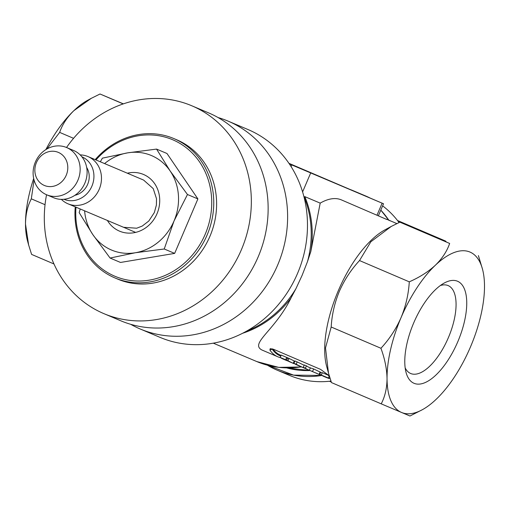 <?xml version="1.0" encoding="UTF-8"?>
<svg xmlns="http://www.w3.org/2000/svg" width="510" height="510" viewBox="0 0 510 510"><rect width="100%" height="100%" fill="white"/><g stroke="black" fill="none" stroke-linecap="round" stroke-linejoin="round"><path stroke-width="0.76" d="M123.471 227.25A25.647 23.128 -67.1 0 0 123.554 227.288L136.686 228.219L142.271 226.045L148.786 221.028L154.332 212.574L156.391 205.103L156.506 198.709L153.236 188.623L143.597 180.068A25.647 23.128 -67.1 0 0 143.52 180.043M80.236 208.979L79.165 212.632L92.801 234.568A51.293 46.257 -67.1 0 0 111.371 249.976A51.293 46.257 -67.1 0 0 135.335 252.75L164.233 248.988L174.656 253.393L120.507 262.452L110.084 258.047L135.335 252.75A51.293 46.257 -67.1 0 0 174.031 220.977L187.47 194.514L197.893 198.919L174.656 253.393M75.996 207.187A74.116 66.842 -67.1 0 0 114.667 276.152A74.116 66.842 -67.1 0 0 205.205 234.249A74.116 66.842 -67.1 0 0 172.82 139.804A74.116 66.842 -67.1 0 0 95.963 159.936M95.217 159.624A75.659 68.232 112.9 0 1 173.808 138.548A75.659 68.232 112.9 0 1 174.037 138.643A75.659 68.232 112.9 0 1 207.149 234.925A75.659 68.232 112.9 0 1 114.903 277.924A75.659 68.232 112.9 0 1 114.673 277.822A75.659 68.232 112.9 0 1 75.244 206.869M117.529 279.034A75.659 68.232 -67.1 0 0 117.759 279.129A75.659 68.232 -67.1 0 0 210.005 236.13A75.659 68.232 -67.1 0 0 176.893 139.855A75.659 68.232 -67.1 0 0 176.664 139.759A75.659 68.232 -67.1 0 0 176.441 139.657M187.47 194.514L170.187 171.028L156.557 149.092L166.98 153.497L197.893 198.919M164.233 248.988L174.031 220.977A51.293 46.257 -67.1 0 0 170.187 171.028A51.293 46.257 -67.1 0 0 127.653 152.853L102.402 158.151L100.323 161.778M156.557 149.092L127.653 152.853A51.293 46.257 -67.1 0 0 104.582 163.583M84.609 210.828A51.293 46.257 -67.1 0 0 92.801 234.568L110.084 258.047M67.071 147.734A25.647 23.128 112.9 0 1 77.826 180.412A25.647 23.128 112.9 0 1 46.646 194.782A25.647 23.128 112.9 0 1 46.193 194.584A25.647 23.128 112.9 0 1 35.439 161.899A25.647 23.128 112.9 0 1 66.619 147.537A25.647 23.128 112.9 0 1 67.071 147.734M66.619 147.537L73.561 150.469A25.647 23.128 112.9 0 1 74.014 150.667A25.647 23.128 112.9 0 1 84.775 183.351A25.647 23.128 112.9 0 1 53.595 197.714L46.646 194.782M86.662 167.407A17.952 16.192 112.9 0 1 74.874 195.311M81.849 156.761A23.084 20.814 112.9 0 1 91.743 186.532A23.084 20.814 112.9 0 1 63.877 199.276M80.166 154.893A25.647 23.128 112.9 0 1 87.943 156.551A25.647 23.128 112.9 0 1 88.396 156.748A25.647 23.128 112.9 0 1 99.042 189.675A25.647 23.128 112.9 0 1 67.977 203.796A25.647 23.128 112.9 0 1 67.518 203.598A25.647 23.128 112.9 0 1 61.372 199.372M58.637 152.522A17.952 16.192 112.9 0 1 66.09 175.574A17.952 16.192 112.9 0 1 44.019 185.315A17.952 16.192 112.9 0 1 36.567 162.263A17.952 16.192 112.9 0 1 58.637 152.522M289.329 163.888L383.52 203.764L288.953 163.334M304.381 197.638L304.808 196.624L320.191 203.127A84.634 36.567 -66.9 0 1 341.49 199.933M103.893 313.644L120.698 320.745A112.844 101.764 -67.1 0 0 258.2 256.798A112.844 101.764 -67.1 0 0 208.558 112.863L191.754 105.761A112.844 101.764 112.9 0 1 241.402 249.696A112.844 101.764 112.9 0 1 103.893 313.644A112.844 101.764 112.9 0 1 46.557 194.744M218.057 117.542A112.844 101.764 112.9 0 1 228.034 121.093A112.844 101.764 112.9 0 1 277.676 265.028A112.844 101.764 112.9 0 1 140.167 328.975A112.844 101.764 112.9 0 1 130.668 324.296M246.955 330.92A97.455 87.886 -67.1 0 0 295.959 288.628L291.012 297.98C274.986 330.665 249.543 343.37 261.866 349.975L277.669 356.726A84.634 36.567 -66.9 0 1 269.886 350.038L270.243 348.63L273.832 349.407L320.618 369.406L328.153 374.946A84.634 36.567 113.1 0 0 329.549 376.801M291.012 297.98A97.455 87.886 112.9 0 1 242.575 333.279M286.843 367.946A92.323 83.264 -67.1 0 0 310.067 370.534L286.843 367.946M295.959 288.628L302.13 275.304L307.479 261.63A97.455 87.886 -67.1 0 0 303.845 196.324M341.432 199.907L386.663 219.421M392.215 221.608L386.357 219.109M280.494 357.637A84.634 36.567 -66.9 0 1 277.727 356.751A84.634 36.567 -66.9 0 1 277.669 356.726M381.225 403.85L331.468 382.583L328.485 373.116L325.501 347.941L331.181 327.006C331.889 314.708 334.63 302.787 339.392 291.235C344.422 279.824 351.135 269.599 359.518 260.559L370.846 241.772L391.253 226.44L399.891 222.169L449.648 243.442C446.996 251.239 442.259 258.487 435.419 265.181C428.336 271.741 419.622 277.287 409.281 281.832C408.561 294.136 405.82 306.057 401.064 317.596C396.053 328.988 389.347 339.214 380.938 348.273C384.814 358.836 386.848 368.947 387.039 378.605C386.962 388.123 385.024 396.538 381.225 403.85L401.561 412.469A87.197 37.676 113.1 0 0 422.286 409.74A87.197 37.676 113.1 0 0 436.12 399.349A87.197 37.676 113.1 0 0 470.475 346.934A87.197 37.676 113.1 0 0 484.5 285.925A87.197 37.676 113.1 0 0 482.447 268.987A87.197 37.676 113.1 0 0 469.978 252.061A87.197 37.676 113.1 0 0 435.419 265.181A87.197 37.676 113.1 0 0 401.064 317.596A87.197 37.676 113.1 0 0 387.039 378.605A87.197 37.676 113.1 0 0 401.561 412.469L409.976 416.001L422.286 409.74M328.485 373.116L326.661 366.416A84.634 36.567 -66.9 0 1 338.283 290.757A84.634 36.567 -66.9 0 1 385.056 229.8L391.253 226.44M440.347 285.543A47.781 20.649 -66.9 0 1 448.137 285.587A47.781 20.649 -66.9 0 1 448.169 285.606A47.781 20.649 -66.9 0 1 448.392 337.614A47.781 20.649 -66.9 0 1 410.646 373.492A47.781 20.649 -66.9 0 1 410.614 373.473A47.781 20.649 -66.9 0 1 405.157 367.863M414.005 383.29A55.475 23.97 -66.9 0 1 406.075 372.529A55.475 23.97 -66.9 0 1 413.731 322.843A55.475 23.97 -66.9 0 1 444.35 282.98A55.475 23.97 -66.9 0 1 457.534 281.24A55.475 23.97 -66.9 0 1 457.846 341.598A55.475 23.97 -66.9 0 1 414.005 383.29M391.17 221.174L388.837 220.294M228.034 121.093L247.898 129.489A112.844 101.764 112.9 0 1 297.54 273.424A112.844 101.764 112.9 0 1 160.032 337.371L140.167 328.975M53.971 263.97L31.601 254.407L28.624 244.947L25.5 224.075A87.197 37.676 113.1 0 0 27.553 241.013L28.617 244.947M33.679 178.513A87.197 37.676 113.1 0 0 25.5 224.075C25.583 214.557 27.521 206.142 31.314 198.836L34.049 180.024M46.958 148.945L59.651 132.39C62.303 124.587 67.046 117.345 73.88 110.651A87.197 37.676 113.1 0 0 45.874 149.596M91.386 98.271L87.714 100.26A87.197 37.676 113.1 0 0 73.88 110.651L91.386 98.271L100.024 93.999L123.375 103.855M31.314 198.836L45.039 204.701M73.561 138.331L59.651 132.39M123.216 103.912L100.024 93.999M66.529 147.498A112.844 101.764 112.9 0 1 191.754 105.761M388.199 219.893L390.271 220.779M482.447 268.987L478.399 255.593M449.648 243.442L399.891 222.169M409.281 281.832L359.518 260.559M380.938 348.273L331.181 327.006M322.926 376.074L327.025 377.655M326.967 377.782L324.864 376.731M324.8 376.871L329.218 378.592L329.747 377.432M329.218 378.592A84.634 36.567 -66.9 0 1 328.344 378.025L321.287 375.009L322.377 372.695L328.37 375.258M328.344 378.025L329.154 376.316M321.287 375.009L323.404 376.252M319.094 374.391L309.787 370.413L319.623 374.659L319.094 374.391L320.133 372.045L322.237 372.988M312.611 371.274L313.707 368.966L320.133 372.045M310.45 367.799L309.385 370.126L309.787 370.413M310.82 368.067L313.707 368.966M311.833 371.165L311.444 371.063M317.195 373.575L315.792 372.886M321.319 374.933L319.789 374.276M299.427 366.021A84.634 36.567 -66.9 0 1 298.943 365.823A84.634 36.567 -66.9 0 1 297.751 365.249L303.067 367.582L296.125 364.229L297.222 361.921L304.209 365.281M309.595 370.311A84.634 36.567 -66.9 0 1 308.295 369.82A84.634 36.567 -66.9 0 1 305.356 368.175L306.453 365.868A82.065 35.458 113.1 0 0 309.302 367.461L310.392 367.927M305.356 368.175L303.259 367.276L304.355 364.969L306.453 365.868M305.26 368.488L303.067 367.582M298.943 365.823L296.845 364.924A84.634 36.567 -66.9 0 1 293.907 363.279L295.003 360.972L297.222 361.921M296.125 364.229L293.907 363.279M308.295 369.82L306.198 368.921A84.634 36.567 -66.9 0 1 303.259 367.276M286.607 357.759L285.747 359.792M285.683 359.952L285.613 360.117A84.634 36.567 -66.9 0 1 285.205 359.945A84.634 36.567 -66.9 0 1 283.044 358.823L293.798 363.624L293.218 363.337L294.257 360.991L294.856 361.284M289.259 361.52L285.613 360.117M291.146 362.451L289.202 361.647M289.444 358.785L286.658 357.586M287.672 358.02L286.671 360.188M288.437 358.345A82.065 35.458 113.1 0 0 288.972 358.473M293.945 363.305L293.798 363.624M293.218 363.337L287.901 360.736L288.998 358.422L294.257 360.991M287.901 360.736L280.162 357.408L281.259 355.1L288.998 358.422M285.632 359.748L286.728 357.44M285.409 359.831A84.634 36.567 -66.9 0 1 284.166 359.461M285.205 359.945L283.101 359.053A84.634 36.567 -66.9 0 1 280.162 357.408M280.8 356.076A82.837 35.789 -66.9 0 1 272.244 349.171L272.404 348.885M273.003 349.082A82.065 35.458 113.1 0 0 280.168 355.005L281.112 355.413M287.226 357.65A82.065 35.458 -66.9 0 1 286.684 357.536M304.808 196.624A97.455 87.886 112.9 0 1 310.807 251.57L320.191 203.127M310.807 251.57L307.479 261.63M330.945 381.085A97.455 87.886 112.9 0 1 289.527 375.398L277.281 370.222A97.455 87.886 112.9 0 1 267.406 365.205L293.53 375.118L321.848 375.462A97.455 87.886 112.9 0 1 277.281 370.222M350.14 189.484A97.455 87.886 112.9 0 1 353.162 190.689L365.409 195.865A97.455 87.886 112.9 0 1 369.89 197.925M382.634 205.849A97.455 87.886 112.9 0 1 399.062 222.551M353.162 190.689A97.455 87.886 112.9 0 1 356.713 192.289L350.128 189.478M380.804 210.126A97.455 87.886 112.9 0 1 388.773 220.141L380.804 210.126M397.711 220.773L445.632 241.09L397.5 220.505M331.27 382.028L329.454 381.25M446.18 241.823A98.124 88.491 -67.1 0 0 445.632 241.09M411.71 226.746A98.124 88.491 112.9 0 1 412.137 227.32M127.347 173.202A30.772 27.757 112.9 0 1 143.571 174.49A30.772 27.757 112.9 0 1 157.016 213.709A30.772 27.757 112.9 0 1 119.423 231.106A30.772 27.757 112.9 0 1 107.38 220.447M291.796 164.94L291.089 166.591M377.037 215.124L382.13 203.184M310.679 172.986L302.602 191.919M213.276 343.166L256.868 361.59A97.455 87.886 -67.1 0 0 301.353 366.849M269.886 350.038L272.244 349.171M117.759 279.129L114.903 277.924M176.664 139.759L173.808 138.548M67.977 203.796L135.641 232.394M87.943 156.551L143.584 180.068M378.426 215.717L383.52 203.764M392.107 221.563L396.844 223.59M319.623 374.659L320.631 372.3M286.582 357.746L287.595 358.179M294.372 362.298L294.812 361.265M256.868 361.59L278.715 367.378L301.582 366.951"/></g></svg>

